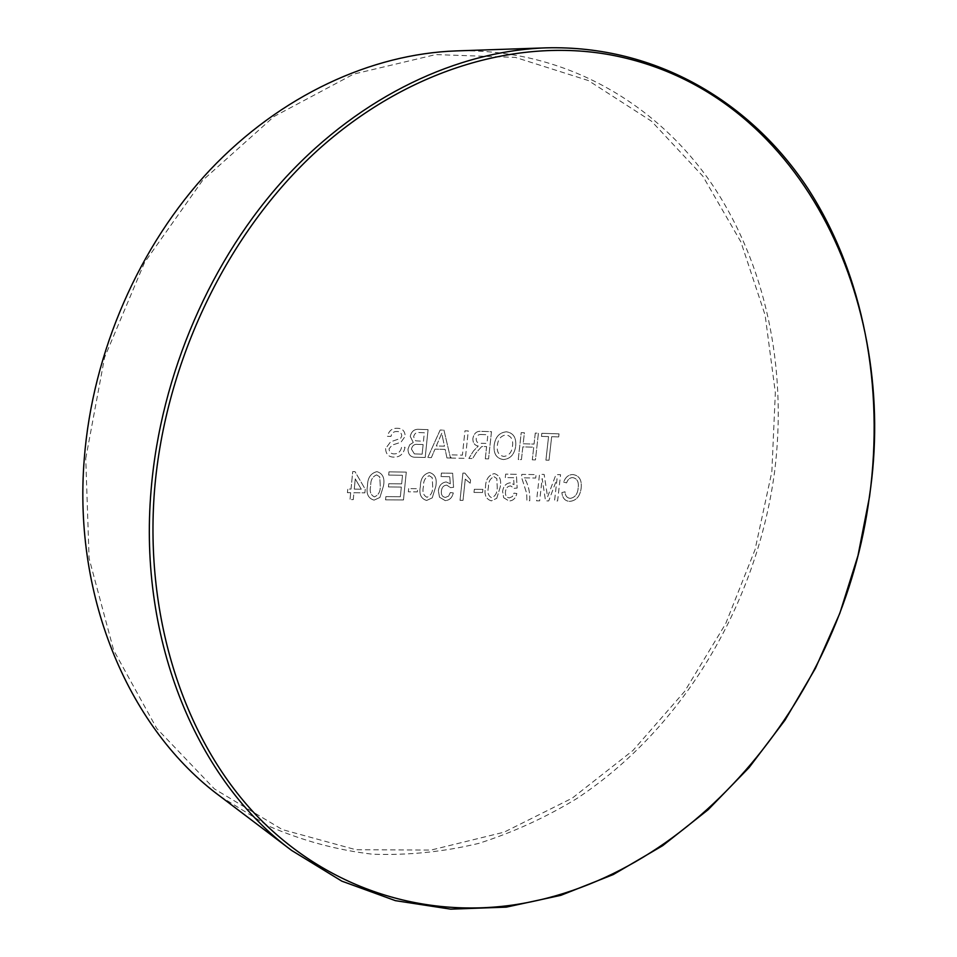 <?xml version="1.0" encoding="UTF-8"?>
<svg xmlns="http://www.w3.org/2000/svg" width="957" height="957" viewBox="0 0 957 957"><rect width="100%" height="100%" fill="white"/><g stroke="black" fill="none" stroke-linecap="round" stroke-linejoin="round"><path stroke-width="0.72" stroke-dasharray="4.79 3.59" d="M429.238 475.701L432.217 477.639L432.684 486.551C432.875 491.958 430.973 495.535 426.978 497.281C423.341 495.463 422.169 491.85 423.473 486.443C423.281 481 425.207 477.411 429.238 475.701L432.217 477.639L432.684 486.551C432.875 491.946 430.973 495.523 426.978 497.281C423.341 495.463 422.169 491.85 423.473 486.443C423.281 481 425.207 477.411 429.226 475.701M432.253 497.843L435.746 486.599C437.265 478.967 435.196 474.277 429.526 472.507C423.496 474.086 420.458 478.727 420.386 486.419C418.879 494.099 420.96 498.776 426.643 500.463L432.253 497.843L435.734 486.599C437.265 478.967 435.196 474.277 429.526 472.507C423.496 474.086 420.446 478.727 420.386 486.419C418.867 494.099 420.96 498.776 426.643 500.463L432.253 497.843M462.913 473.069L460.03 500.332L463.021 500.344L465.269 479.134L470.222 483.225L470.557 480.007L464.839 473.093L462.913 473.069L460.03 500.32L463.021 500.344L465.269 479.134L470.21 483.225L470.557 480.007L464.839 473.093L462.913 473.069M494.015 476.706L496.85 478.596L497.221 487.292C497.365 492.568 495.523 496.061 491.707 497.772C488.249 496.001 487.161 492.472 488.441 487.197C488.309 481.873 490.163 478.38 494.015 476.706L496.85 478.596L497.221 487.292C497.365 492.568 495.523 496.061 491.707 497.772C488.249 496.001 487.161 492.472 488.441 487.197C488.309 481.873 490.163 478.38 494.015 476.706M496.743 498.322L500.14 487.34C501.647 479.888 499.71 475.306 494.326 473.583C488.56 475.139 485.63 479.66 485.51 487.173C484.003 494.661 485.965 499.231 491.372 500.87L496.743 498.322L500.14 487.34C501.647 479.888 499.71 475.306 494.314 473.583C488.56 475.127 485.618 479.66 485.498 487.173C484.003 494.661 485.965 499.231 491.372 500.87L496.731 498.322M524.304 477.854L535.705 478.033L536.076 474.624L521.816 474.385L521.505 477.16L526.733 493.537L526.912 500.762L529.759 500.774C530.154 492.161 528.336 484.529 524.304 477.854L535.705 478.033L536.076 474.624L521.816 474.385L521.505 477.16L526.721 493.537L526.912 500.762L529.759 500.774C530.142 492.161 528.336 484.529 524.304 477.854M570.324 498.37C567.011 498.047 565.252 495.846 565.025 491.766L561.879 492.592C562.465 498.154 565.061 501.073 569.702 501.372C576.353 500.702 580.181 496.205 581.186 487.903C581.952 479.912 579.176 475.462 572.824 474.552C568.554 474.636 565.491 477.136 563.637 482.053L566.592 482.89C567.74 479.481 569.75 477.71 572.621 477.579C577.167 478.44 579.009 481.873 578.172 487.855C577.729 493.944 575.109 497.449 570.324 498.37C567.011 498.047 565.24 495.846 565.025 491.766L561.879 492.592C562.453 498.154 565.061 501.073 569.69 501.372C576.353 500.702 580.181 496.205 581.186 487.903C581.952 479.912 579.164 475.462 572.824 474.552C568.554 474.636 565.491 477.136 563.637 482.053L566.592 482.89C567.74 479.481 569.75 477.71 572.621 477.579C577.167 478.44 579.009 481.861 578.172 487.855C577.729 493.944 575.109 497.449 570.324 498.37M417.79 444.407L423.126 444.55L422.145 454.192L414.357 453.869L411.438 449.084C412.311 445.472 414.429 443.904 417.79 444.407L423.126 444.55L422.133 454.192L414.357 453.869L411.438 449.084C412.311 445.472 414.429 443.904 417.79 444.407M419.728 432.6L424.334 432.743L423.461 441.333L415.589 440.782L413.627 436.799C414.477 433.354 416.51 431.954 419.728 432.6L424.334 432.743L423.461 441.333L415.577 440.782L413.627 436.799C414.477 433.354 416.51 431.954 419.728 432.6M416.139 457.267L425.207 457.47L428.066 429.633L419.01 429.334C414.405 428.951 411.474 431.296 410.23 436.356L413.268 442.481L409.692 444.814L407.993 449.06C408.149 454.79 410.864 457.53 416.139 457.267L425.207 457.47L428.066 429.633L419.01 429.334C414.405 428.951 411.474 431.296 410.23 436.356L413.268 442.481L409.692 444.814L407.993 449.06C408.149 454.79 410.864 457.53 416.139 457.267M442.828 438.45L444.467 446.189L436.332 445.974L441.727 433.282L444.467 446.189L436.32 445.974L441.727 433.282L442.828 438.45M446.955 457.948L450.508 458.032L443.964 430.148L440.16 430.028L427.779 457.53L431.368 457.613L434.98 449.144L445.149 449.395L446.955 457.948L450.496 458.032L443.964 430.148L440.16 430.016L427.779 457.53L431.368 457.613L434.98 449.144L445.149 449.395L446.955 457.948M450.903 458.044L465.365 458.355L468.272 430.925L464.97 430.829L462.398 455.125L451.237 454.862L450.903 458.044L465.365 458.355L468.272 430.925L464.97 430.817L462.398 455.125L451.237 454.862L450.903 458.044M532.307 459.839L535.442 459.91L538.42 433.198L535.286 433.09L534.066 444.084L523.18 443.773L524.388 432.743L521.23 432.648L518.263 459.527L521.433 459.599L522.833 446.871L533.719 447.17L532.307 459.839L535.442 459.91L538.408 433.198L535.274 433.09L534.054 444.084L523.18 443.773L524.388 432.743L521.218 432.636L518.263 459.527L521.433 459.599L522.833 446.871L533.719 447.17L532.307 459.839M545.921 460.138L549.019 460.209L551.663 436.703L558.685 436.93L559.032 433.868L541.829 433.306L541.483 436.392L548.564 436.607L545.921 460.138L549.019 460.209L551.663 436.703L558.685 436.93L559.032 433.868L541.829 433.306L541.483 436.392L548.552 436.607L545.921 460.138M219.966 796.176L268.104 825.843C302.053 840.629 336.9 850.091 372.668 854.218C408.495 855.426 443.833 851.814 478.703 843.392C512.952 832.458 545.669 817.505 576.844 798.533C683.872 727.715 756.927 603.257 774.548 472.112C787.527 369.462 766.437 263.773 710.596 182.177C654.349 101.406 562.154 48.065 456.31 50.9M85.747 458.499L104.588 357.44L144.543 262.517L202.549 180.43L274.049 116.491L353.623 74.108L435.746 54.585L515.368 57.384L588.352 80.544L651.55 121.24L702.833 176.16L740.885 241.882L765.11 315.092L775.349 392.681L771.844 471.753L755.061 549.605L725.693 623.677L684.614 691.444L632.972 750.455L572.178 798.186L504.088 832.183L431.033 850.067L355.944 849.732L282.387 829.599L214.5 788.987L156.769 728.48L113.668 650.282L89.097 558.398L85.747 458.499M481 434.514L487.891 434.717L486.957 443.462L480.761 443.282C477.77 443.51 476.227 441.978 476.155 438.677C476.777 435.722 478.392 434.334 481 434.514M485.307 458.798L488.548 458.87L491.479 431.679L481.455 431.356C476.825 430.829 473.966 433.21 472.878 438.497C472.758 442.864 474.552 445.376 478.261 446.022L473.464 450.986L468.846 458.439L472.614 458.523L476.119 452.828L481.658 446.596L483.285 446.512L486.611 446.596L485.307 458.798L488.548 458.87L491.479 431.679L481.455 431.356C476.825 430.829 473.966 433.21 472.878 438.497C472.746 442.864 474.54 445.376 478.261 446.022L473.464 450.986L468.846 458.439L472.614 458.523L476.119 452.828L481.658 446.596L483.285 446.512L486.611 446.596L485.307 458.798M374.091 500.128L379.905 497.461L383.446 486C384.989 478.225 382.812 473.44 376.914 471.634C370.658 473.248 367.524 477.974 367.5 485.821C365.981 493.633 368.17 498.406 374.091 500.128L379.905 497.461L383.458 486C384.989 478.225 382.812 473.44 376.914 471.634C370.658 473.248 367.524 477.974 367.5 485.821C365.981 493.645 368.182 498.406 374.091 500.128M408.675 488.596L408.352 491.802L417.348 491.886L417.671 488.692L408.675 488.596L408.352 491.802L417.348 491.886L417.683 488.692L408.675 488.596M439.502 497.209L445.172 500.583C449.455 500.355 452.159 497.807 453.295 492.927L450.316 492.556L448.654 496.061L445.483 497.425C442.361 496.97 440.986 494.829 441.38 491.001C441.811 487.292 443.593 485.331 446.752 485.127L450.532 487.639L453.582 487.316L452.649 473.248L441.416 473.057L441.057 476.586L449.802 476.73L450.257 483.835L446.237 481.957C441.727 482.543 439.107 485.474 438.354 490.762L439.502 497.209L445.172 500.583C449.455 500.355 452.171 497.807 453.295 492.927L450.316 492.556L448.654 496.061L445.483 497.425C442.361 496.97 440.998 494.829 441.38 491.001C441.811 487.292 443.593 485.331 446.752 485.127L450.532 487.639L453.582 487.316L452.649 473.248L441.428 473.057L441.057 476.586L449.802 476.73L450.257 483.835L446.249 481.957C441.727 482.543 439.107 485.474 438.366 490.762L439.514 497.209M474.325 489.29L473.99 492.424L482.567 492.508L482.902 489.386L474.325 489.29M503.657 497.7L509.028 500.99C513.119 500.774 515.715 498.286 516.828 493.513L513.993 493.142L512.39 496.575L509.351 497.903C506.373 497.461 505.081 495.379 505.487 491.635C505.918 488.01 507.641 486.108 510.643 485.905L514.232 488.345L517.151 488.034L516.349 474.301L505.655 474.122L505.284 477.567L513.622 477.699L514.005 484.637L510.189 482.807C505.882 483.381 503.358 486.24 502.604 491.408L503.657 497.7L509.028 500.99C513.119 500.774 515.715 498.286 516.84 493.513L513.993 493.142L512.39 496.575L509.351 497.903C506.373 497.461 505.093 495.379 505.487 491.635C505.918 488.01 507.641 486.108 510.655 485.905L514.232 488.345L517.151 488.034L516.361 474.301L505.655 474.122L505.284 477.567L513.622 477.699L514.005 484.637L510.189 482.807C505.882 483.381 503.358 486.24 502.604 491.408L503.657 497.7M557.046 478.691L554.534 500.942L557.596 500.966L560.575 474.684L555.957 474.612L547.571 496.91L544.15 474.421L539.521 474.337L536.554 500.822L539.664 500.846L542.164 478.464L545.526 500.882L548.744 500.906L557.046 478.691L554.534 500.942L557.596 500.966L560.575 474.696L555.957 474.612L547.571 496.91L544.15 474.421L539.521 474.337L536.554 500.822L539.664 500.846L542.176 478.464L545.526 500.882L548.744 500.906L557.046 478.691M385.587 448.57C385.886 454.156 388.602 457.015 393.734 457.135C399.835 457.314 403.603 454.037 405.026 447.302L401.581 447.218C400.636 451.62 398.184 453.857 394.212 453.893C391.042 453.917 389.32 452.23 389.068 448.845L392.083 445.113L400.971 442.23L405.206 436.248C404.931 430.997 402.347 428.341 397.442 428.281C392.226 427.994 388.889 430.674 387.441 436.32L390.935 436.428C391.808 432.959 393.829 431.32 396.988 431.523C399.894 431.392 401.497 432.851 401.773 435.89L400.636 438.354L390.564 441.859L385.587 448.57C385.886 454.156 388.602 457.015 393.734 457.135C399.835 457.314 403.603 454.037 405.038 447.302L401.581 447.218C400.636 451.632 398.184 453.857 394.212 453.893C391.042 453.917 389.332 452.23 389.068 448.845L392.083 445.113L400.971 442.23L405.206 436.248C404.931 430.997 402.347 428.341 397.454 428.281C392.226 427.994 388.889 430.674 387.441 436.32L390.946 436.428C391.808 432.959 393.829 431.32 396.988 431.535C399.906 431.392 401.497 432.851 401.773 435.89L400.636 438.354L390.564 441.859L385.587 448.57M494.123 445.448C493.489 453.881 496.599 458.582 503.454 459.551C510.308 458.905 514.376 454.503 515.667 446.345C516.481 437.756 513.419 432.911 506.456 431.81C499.41 432.444 495.295 436.99 494.123 445.448C493.501 453.881 496.611 458.582 503.454 459.551C510.308 458.905 514.376 454.503 515.667 446.345C516.481 437.756 513.419 432.911 506.456 431.81C499.41 432.444 495.307 436.99 494.123 445.448M385.874 496.611L385.551 499.841L403.471 499.961L406.282 472.124L388.985 471.837L388.662 475.079L402.514 475.294L401.653 483.871L388.757 483.716L388.434 486.946L401.33 487.089L400.349 496.731L385.874 496.611M350.681 492.711L350.011 499.614L353.241 499.626L353.923 492.735L364.88 492.831L365.239 489.218L354.999 471.634L352.726 471.598L351.028 489.075L347.786 489.039L347.427 492.676L350.681 492.711L350.011 499.614L353.253 499.626L353.923 492.735L364.88 492.843L365.239 489.218L354.999 471.634L352.726 471.598L351.028 489.075L347.786 489.039L347.427 492.676L350.681 492.711M497.365 445.507C498.011 439.167 500.93 435.65 506.097 434.945C511.277 435.973 513.407 439.753 512.473 446.297C511.756 452.422 508.861 455.795 503.813 456.429C498.788 455.508 496.635 451.86 497.365 445.507C498.011 439.167 500.93 435.65 506.097 434.945C511.277 435.973 513.407 439.753 512.473 446.297C511.756 452.422 508.861 455.795 503.801 456.429C498.776 455.508 496.635 451.86 497.353 445.507M481 434.502L487.891 434.717L486.957 443.462L480.761 443.282C477.77 443.51 476.227 441.978 476.155 438.677C476.777 435.722 478.392 434.334 481 434.502M376.627 474.887L379.738 476.873L380.276 485.953C380.503 491.455 378.553 495.104 374.414 496.886C370.622 495.032 369.39 491.348 370.706 485.845C370.479 480.282 372.452 476.634 376.627 474.887L379.738 476.873L380.276 485.953C380.503 491.455 378.553 495.104 374.414 496.886C370.622 495.032 369.39 491.348 370.706 485.845C370.479 480.282 372.452 476.634 376.627 474.887M355.262 478.895L361.267 489.183L354.269 489.111L355.262 478.895L361.267 489.183L354.269 489.111L355.262 478.895M385.563 499.841L403.471 499.961L406.282 472.124L388.997 471.837L388.662 475.079L402.514 475.294L401.653 483.871L388.757 483.716L388.434 486.946L401.33 487.089L400.349 496.731L385.886 496.611L385.563 499.841M474.002 492.424L482.567 492.508L482.902 489.386L474.325 489.302L474.002 492.424"/><path stroke-width="1.44" d="M869.375 496.815C899.305 302.221 801.093 90.269 610.076 54.8C516.828 37.873 407.108 69.347 317.281 150.608C227.826 232.084 165.166 360.98 154.532 490.223C144.256 619.574 185.347 740.383 256.105 815.041C327.438 889.436 423.09 917.99 513.562 904.927C697.509 877.653 844.002 692.617 869.375 496.815M151.122 489.781C160.692 374.175 211.282 258.163 286.418 176.626C361.937 95.377 457.721 50.972 546.124 47.85C656.55 44.955 751.089 102.387 807.84 188.433C864.135 275.401 884.184 387.513 869.554 496.492L857.974 555.646L839.839 613.246L815.412 668.369L785.051 720.083L749.152 767.502L708.18 809.682L662.663 845.677L613.293 874.542L560.85 895.333L506.265 907.14L450.675 909.15L395.373 900.645L341.816 881.146L291.622 850.426C198.434 781.749 137.94 642.398 151.122 489.781M546.124 47.85L456.31 50.9C371.567 53.903 280.832 95.126 209.93 170.035C139.399 245.231 92.554 351.973 84.264 458.858C72.828 599.907 130.666 730.227 219.966 796.176L291.622 850.426"/></g></svg>
